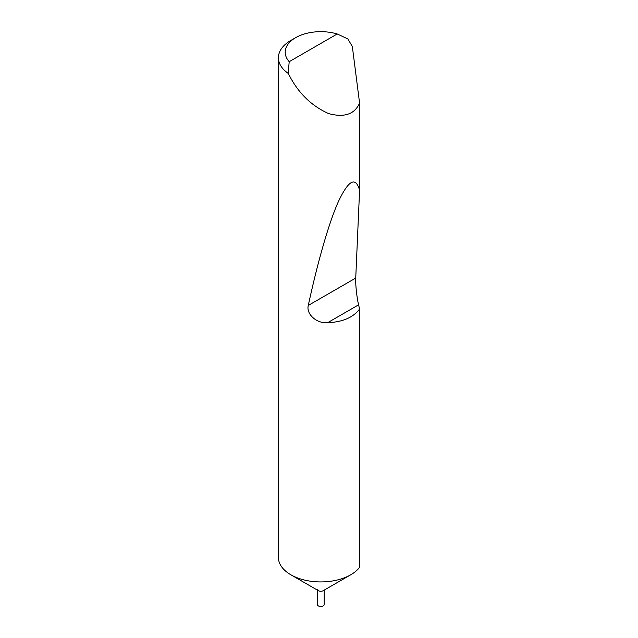 <?xml version="1.0" encoding="UTF-8"?>
<svg xmlns="http://www.w3.org/2000/svg" width="638" height="638" viewBox="0 0 638 638"><rect width="100%" height="100%" fill="white"/><g stroke="black" fill="none" stroke-linecap="round" stroke-linejoin="round"><path stroke-width="0.96" d="M324.192 590.118L324.192 604.529A3.389 1.954 180 0 1 322.094 606.339A3.389 1.954 180 0 1 318.402 605.917A3.389 1.954 180 0 1 317.405 604.529L317.405 590.118M359.585 309.063L358.596 304.836L327.677 322.684C342.454 322.094 353.093 317.557 359.585 309.063L359.585 567.334A42.387 24.467 180 0 1 350.772 574.766L323.195 590.692A3.389 1.954 180 0 1 318.402 590.692L290.832 574.766A42.387 24.467 180 0 1 278.415 557.468L278.415 57.755A42.387 24.467 180 0 1 290.832 40.449L295.625 37.682A35.6 20.552 0 0 0 289.205 61.687L288.161 73.362A42.387 24.467 180 0 1 278.415 57.755M350.772 574.766A42.387 24.467 180 0 1 290.832 574.766L318.402 590.692A3.389 1.954 180 0 1 317.405 589.305M327.677 322.684C317.15 323.849 305.969 314.367 308.282 305.45C317.198 264.164 328.562 223.42 338.387 201.608C348.563 180.068 355.629 176.271 359.585 190.22L359.585 103.109C354.576 114.314 344.249 117.807 328.602 113.588C312.508 106.347 299.916 94.576 290.832 78.283L288.161 73.362M289.205 61.687L337.207 33.974L347.838 38.91L352.328 46.47L359.585 103.109M358.596 304.836C356.889 298.201 355.318 283.471 355.741 278.048L359.585 190.22M337.207 33.974A35.6 20.552 0 0 0 295.625 37.682M355.741 278.048L308.282 305.45"/></g></svg>
